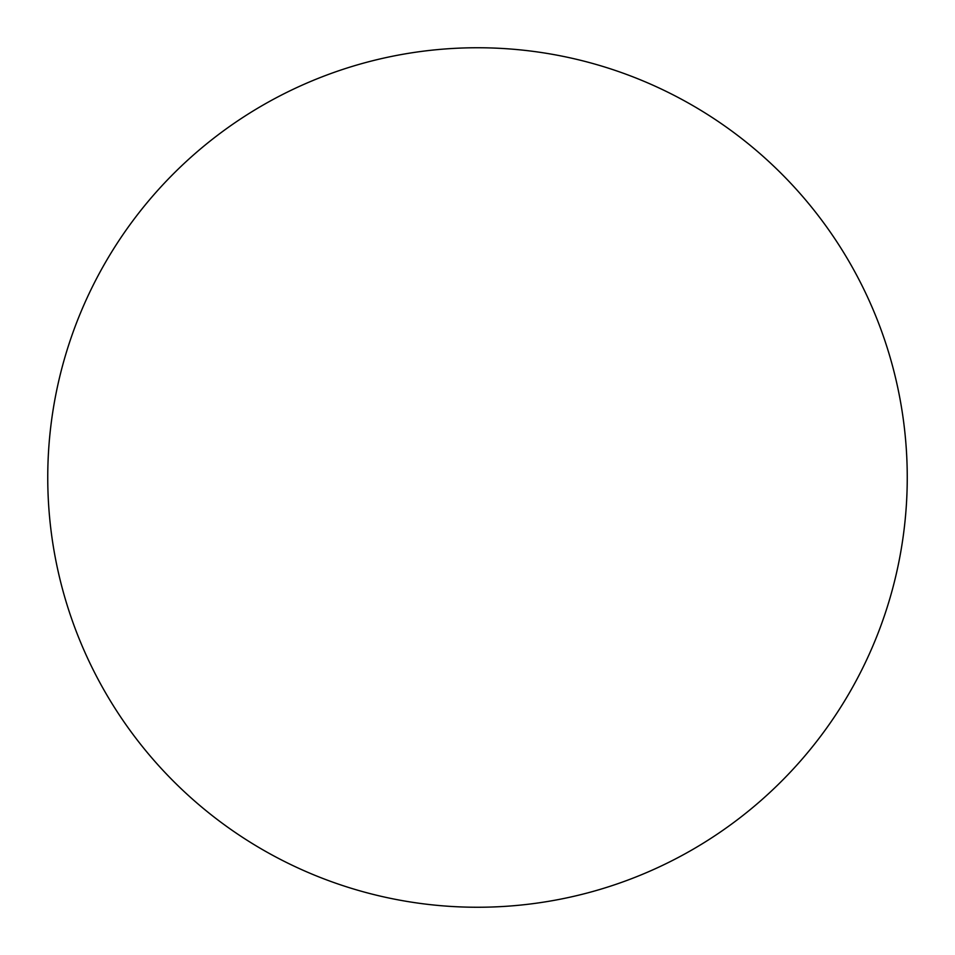 <?xml version="1.0" encoding="UTF-8"?>
<svg xmlns="http://www.w3.org/2000/svg" width="955" height="955" viewBox="0 0 955 955"><rect width="100%" height="100%" fill="white"/><g stroke="black" fill="none" stroke-linecap="round" stroke-linejoin="round"><path stroke-width="1.43" d="M907.25 477.5A429.75 429.75 0 0 0 477.5 47.75A429.75 429.75 0 0 0 47.75 477.5A429.75 429.75 0 0 0 477.5 907.25A429.75 429.75 0 0 0 907.25 477.5"/></g></svg>

